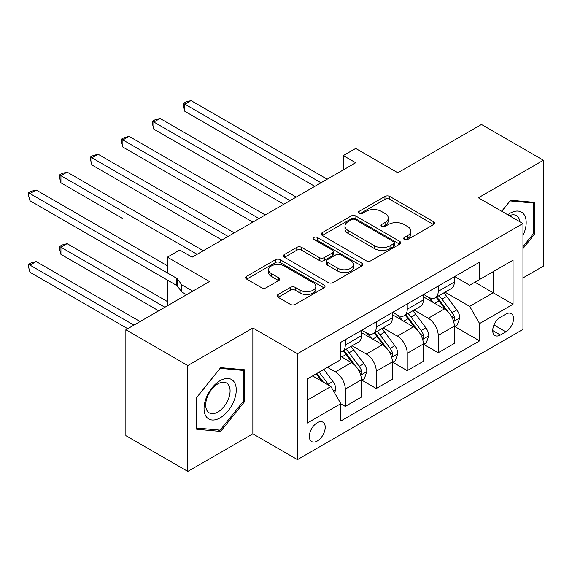 <?xml version="1.0" encoding="UTF-8"?>
<svg xmlns="http://www.w3.org/2000/svg" width="572" height="572" viewBox="0 0 572 572"><rect width="100%" height="100%" fill="white"/><g stroke="black" fill="none" stroke-linecap="round" stroke-linejoin="round"><path stroke-width="0.86" d="M404.332 239.475A2.41 1.387 0 0 0 407.736 239.475L433.583 224.553A3.439 1.988 0 0 0 434.584 223.151A3.439 1.988 0 0 0 433.583 221.743L389.797 196.468A3.439 1.988 0 0 0 384.935 196.468L359.087 211.39A2.41 1.387 0 0 0 358.387 212.369A2.41 1.387 0 0 0 359.087 213.356A2.41 1.387 0 0 0 362.498 213.356L365.837 211.425A11.004 6.356 0 0 1 381.41 211.425L385.056 213.528A11.004 6.356 0 0 1 388.281 218.025A11.004 6.356 0 0 1 385.056 222.515L381.71 224.446A2.41 1.387 0 0 0 381.002 225.432A2.41 1.387 0 0 0 381.71 226.412A2.41 1.387 0 0 0 385.113 226.412L388.459 224.481A11.004 6.356 0 0 1 404.025 224.481L407.679 226.591A11.004 6.356 0 0 1 410.896 231.081A11.004 6.356 0 0 1 407.679 235.578L404.332 237.509A2.41 1.387 0 0 0 403.625 238.488A2.41 1.387 0 0 0 404.332 239.475L404.332 237.509M317.281 441.012A11.211 6.478 120 0 0 324.61 431.131A11.211 6.478 120 0 0 322.894 422.143A11.211 6.478 120 0 0 317.281 422.701A11.211 6.478 120 0 0 309.96 432.582A11.211 6.478 120 0 0 311.676 441.57A11.211 6.478 120 0 0 317.281 441.012M278.156 294.487A3.439 1.988 0 0 0 277.148 295.888A3.439 1.988 0 0 0 278.156 297.297L290.44 304.383A3.439 1.988 0 0 0 295.302 304.383L324.002 287.816A3.439 1.988 0 0 0 325.01 286.408A3.439 1.988 0 0 0 324.002 285.006L280.223 259.731A3.439 1.988 0 0 0 275.361 259.731L246.661 276.297A3.439 1.988 0 0 0 245.653 277.706A3.439 1.988 0 0 0 246.661 279.107L261.497 287.673A3.439 1.988 0 0 0 266.359 287.673L278.643 280.58A3.439 1.988 0 0 0 279.651 279.179A3.439 1.988 0 0 0 278.643 277.777L271.285 273.523A9.202 5.312 0 0 1 268.59 269.769A9.202 5.312 0 0 1 274.267 264.865A9.202 5.312 0 0 1 284.298 266.016L313.12 282.654A9.202 5.312 0 0 1 315.815 286.408A9.202 5.312 0 0 1 310.131 291.32A9.202 5.312 0 0 1 300.107 290.168L295.302 287.394A3.439 1.988 0 0 0 290.44 287.394L278.156 294.487L278.156 297.297M522.958 277.921L543.4 266.116L543.4 160.246L481.452 124.481L397.819 172.765L355.691 148.441L343.3 155.598L355.691 162.748L192.149 257.171L179.758 250.021L167.367 257.171L167.367 272.908M187.809 365.544L187.809 471.414L252.86 433.855L252.86 327.992L187.809 365.544L125.861 329.779L209.495 281.495L167.367 257.171M252.86 327.992L297.461 353.739L522.958 223.552L522.958 329.422L297.461 459.609L297.461 353.739M543.4 160.246L478.356 197.798L522.958 223.552M366.08 260.71A3.439 1.988 0 0 0 370.949 260.71L399.649 244.144A3.439 1.988 0 0 0 400.657 242.735A3.439 1.988 0 0 0 399.649 241.334L355.87 216.059A3.439 1.988 0 0 0 351.001 216.059L322.301 232.625A3.439 1.988 0 0 0 321.292 234.034A3.439 1.988 0 0 0 322.301 235.435L366.08 260.71M314.872 239.997A2.41 1.387 0 0 1 317.317 240.333L317.317 237.473L361.826 263.17A3.439 1.988 0 0 1 362.834 264.571A3.439 1.988 0 0 1 361.826 265.98L333.126 282.547A3.439 1.988 0 0 1 328.264 282.547L284.477 257.271L284.477 254.461A3.439 1.988 0 0 0 283.469 255.87A3.439 1.988 0 0 0 284.477 257.271M284.477 254.461L296.761 247.376A3.439 1.988 0 0 1 301.63 247.376L319.383 257.622A3.439 1.988 0 0 0 324.245 257.622L332.396 252.917A3.439 1.988 0 0 0 333.404 251.516A3.439 1.988 0 0 0 332.396 250.107L313.914 239.439A2.41 1.387 0 0 1 313.206 238.452A2.41 1.387 0 0 1 314.693 237.173A2.41 1.387 0 0 1 317.317 237.473M187.809 471.414L125.861 435.649L125.861 329.779M505.855 314.114L500.407 317.26A10.861 6.271 120 0 0 493.307 326.834A10.861 6.271 120 0 0 494.973 335.535A10.861 6.271 120 0 0 500.407 334.999L505.855 331.853A10.861 6.271 120 0 0 512.955 322.279A10.861 6.271 120 0 0 511.289 313.578A10.861 6.271 120 0 0 505.855 314.114M454.69 276.555L469.683 285.213L479.593 279.493L479.593 262.176L340.826 342.292L340.826 359.609L307.371 378.921L307.371 422.987L340.826 403.668L340.826 420.985L479.593 340.869L479.593 323.552L469.683 306.385L445.037 292.163M479.593 279.493L513.048 260.174L513.048 304.24L479.593 323.552M252.86 433.855L297.461 459.609M91.913 236.501L167.367 280.065L167.367 305.813M343.3 155.598L343.3 169.905M474.882 282.21L493.221 292.792L493.221 271.621L513.048 260.174M469.683 306.385L493.221 292.792L513.048 304.24M307.371 400.093L330.916 386.5L312.577 375.918M340.826 403.818L345.288 406.392L345.288 389.082A14.014 8.094 -120 0 0 335.371 371.907L327.441 367.331M345.288 406.392L361.39 397.09L361.39 379.779A14.014 8.094 -120 0 0 351.48 362.612L340.826 356.456M361.761 380.137L376.262 388.51L376.262 371.192A14.014 8.094 -120 0 0 366.352 354.025L352.116 345.81M376.262 388.51L392.371 379.207L392.371 361.897A14.014 8.094 -120 0 0 382.453 344.73L361.39 332.568M392.742 362.255L407.235 370.62L407.235 353.31A14.014 8.094 -120 0 0 397.326 336.143L383.09 327.928M407.235 370.62L423.344 361.325L423.344 344.015A14.014 8.094 -120 0 0 413.427 326.848L392.371 314.686M423.716 344.373L438.209 352.738L438.209 335.428A14.014 8.094 -120 0 0 428.299 318.261L414.064 310.045M438.209 352.738L454.318 343.443L454.318 326.133A14.014 8.094 -120 0 0 444.408 308.959L423.344 296.804M423.716 294.437L428.299 297.09A14.014 8.094 -120 0 0 435.306 297.783A14.014 8.094 -120 0 0 438.209 291.363L438.209 286.072M392.735 312.326L397.326 314.972A14.014 8.094 -120 0 0 404.332 315.665A14.014 8.094 -120 0 0 407.235 309.245L407.235 303.954M361.761 330.208L366.352 332.854A14.014 8.094 -120 0 0 373.359 333.548A14.014 8.094 -120 0 0 376.262 327.134L376.262 321.836M454.69 326.49L479.593 340.869M435.306 297.783L451.415 288.481A14.014 8.094 -120 0 0 454.318 282.067L454.318 276.769M404.332 315.665L420.441 306.363A14.014 8.094 -120 0 0 423.344 299.95L423.344 294.651M373.359 333.548L389.461 324.245A14.014 8.094 -120 0 0 392.371 317.832L392.371 312.541M340.826 351.995A14.014 8.094 -120 0 0 342.385 351.43L358.487 342.135A14.014 8.094 -120 0 0 361.39 335.714L361.39 330.423M342.385 351.43A14.014 8.094 -120 0 0 345.288 345.016L345.288 339.718M330.916 386.5L340.826 403.668M522.958 248.605L534.477 234.27L534.477 202.388L510.567 200.25L501.701 211.282M196.732 429.272L220.642 431.402L244.559 401.658L244.559 369.777L220.642 367.639L196.732 397.383L196.732 429.272M533.24 233.555L534.477 234.27M243.315 400.943L244.559 401.658M218.118 429.944L220.642 431.402M405.291 239.811L407.679 238.438A11.004 6.356 0 0 0 410.896 233.941L410.896 231.081M388.281 218.025L388.281 220.885A11.004 6.356 0 0 1 385.056 225.375L382.675 226.755M433.533 224.582L389.797 199.328A3.439 1.988 0 0 0 384.935 199.328L360.053 213.692M399.606 244.165L355.87 218.919A3.439 1.988 0 0 0 351.001 218.919L322.351 235.464M393.572 243.722A2.41 1.387 0 0 0 394.272 242.735A2.41 1.387 0 0 0 393.572 241.756L355.14 219.569A2.41 1.387 0 0 0 351.73 219.569L348.205 221.607A11.004 6.356 0 0 0 344.98 226.097A11.004 6.356 0 0 0 348.205 230.587L374.474 245.76A11.004 6.356 0 0 0 390.04 245.76L393.572 243.722L393.572 246.582A2.41 1.387 0 0 0 394.272 245.602L394.272 242.735M344.98 226.097L344.98 228.957A11.004 6.356 0 0 0 348.205 233.455L348.205 230.587M393.572 246.582L390.04 248.62A11.004 6.356 0 0 1 374.474 248.62L348.205 233.455M284.527 257.3L296.761 250.236L296.761 247.376M333.404 251.516L333.404 254.376A3.439 1.988 0 0 1 332.396 255.777L324.245 260.482A3.439 1.988 0 0 1 319.383 260.482L301.63 250.236A3.439 1.988 0 0 0 296.761 250.236M317.317 240.333L361.783 266.009M337.809 268.261A9.202 5.312 0 0 0 347.833 269.412A9.202 5.312 0 0 0 353.517 264.507A9.202 5.312 0 0 0 350.822 260.746L340.669 254.883A3.439 1.988 0 0 0 335.8 254.883L327.656 259.588A3.439 1.988 0 0 0 326.648 260.996A3.439 1.988 0 0 0 327.656 262.398L337.809 268.261L337.809 271.121A9.202 5.312 0 0 0 347.833 272.272A9.202 5.312 0 0 0 353.517 267.367L353.517 264.507M326.648 260.996L326.648 263.856A3.439 1.988 0 0 0 327.656 265.258L327.656 262.398M337.809 271.121L327.656 265.258M315.815 286.408L315.815 289.275A9.202 5.312 0 0 1 310.131 294.18A9.202 5.312 0 0 1 300.107 293.028L295.302 290.254A3.439 1.988 0 0 0 290.44 290.254L278.199 297.318M268.59 269.769L268.59 272.63A9.202 5.312 0 0 0 271.285 276.39L271.285 273.523M278.6 280.609L271.285 276.39M323.959 287.845L280.223 262.591A3.439 1.988 0 0 0 275.361 262.591L246.704 279.136M454.318 326.705L457.293 324.989L459.766 317.832A9.288 5.362 -120 0 0 456.806 309.924L446.682 296.41A26.805 15.48 -120 0 0 443.75 292.907M433.683 302.774A26.805 15.48 -120 0 0 428.192 297.025M453.467 321.014L454.547 319.848L454.754 318.225A9.288 5.362 -120 0 0 452.094 312.641L441.97 299.127A26.805 15.48 -120 0 0 439.046 295.624M436.55 297.061A22.251 12.849 60 0 1 440.204 301.215L448.77 312.655M184.835 182.854L252.853 222.122L122.887 147.083L122.887 139.933L129.079 136.35L265.244 214.965M436.071 297.34A26.805 15.48 60 0 1 438.996 300.843L445.731 309.831M320.999 182.775L184.835 104.161L191.034 100.586L327.198 179.2M314.807 186.358L184.835 111.318L184.835 104.161L183.476 103.375L185.95 101.945L191.034 100.586M184.835 111.318L183.476 106.242L183.476 103.375M423.344 344.587L426.319 342.871L428.793 335.714A9.288 5.362 -120 0 0 425.825 327.806L415.701 314.293A26.805 15.48 -120 0 0 412.777 310.789M402.709 320.656A26.805 15.48 -120 0 0 397.218 314.915M422.493 338.896L423.573 337.73L423.781 336.107A9.288 5.362 -120 0 0 421.121 330.523L410.996 317.01A26.805 15.48 -120 0 0 408.072 313.506M405.577 314.943A22.251 12.849 60 0 1 409.23 319.097L417.796 330.537M153.861 200.736L221.879 240.004L91.913 164.965L91.913 157.815L98.105 154.24L234.27 232.854M405.098 315.222A26.805 15.48 60 0 1 408.022 318.726L414.75 327.713M392.371 362.469L395.338 360.753L397.819 353.596A9.288 5.362 -120 0 0 394.852 345.688L384.727 332.175A26.805 15.48 -120 0 0 381.803 328.671M371.736 338.538A26.805 15.48 -120 0 0 366.244 332.797M391.52 356.778L392.599 355.612L392.807 353.997A9.288 5.362 -120 0 0 390.147 348.405L380.022 334.892A26.805 15.48 -120 0 0 377.098 331.388M374.603 332.832A22.251 12.849 60 0 1 378.256 336.979L386.822 348.419M122.887 218.618L60.939 182.847L60.939 175.697L67.131 172.122L203.296 250.736M374.124 333.104A26.805 15.48 60 0 1 377.048 336.608L383.776 345.595M361.39 380.351L364.364 378.635L366.845 371.478A9.288 5.362 -120 0 0 363.878 363.57L353.753 350.057A26.805 15.48 -120 0 0 350.829 346.553M360.546 374.66L361.626 373.495L361.833 371.879A9.288 5.362 -120 0 0 359.173 366.294L349.049 352.774A26.805 15.48 -120 0 0 346.124 349.27M343.629 350.715A22.251 12.849 60 0 1 347.283 354.869L355.848 366.302M343.15 350.986A26.805 15.48 60 0 1 346.074 354.49L352.802 363.477M290.025 200.658L153.861 122.05L160.06 118.468L296.224 197.083M283.834 204.24L153.861 129.2L153.861 122.05L152.502 121.257L154.976 119.827L160.06 118.468M153.861 129.2L152.502 124.124L152.502 121.257M259.052 218.547L121.521 139.146L124.002 137.716L129.079 136.35M122.887 147.083L121.521 142.006L121.521 139.146M228.078 236.429L90.548 157.028L93.029 155.598L98.105 154.24M91.913 164.965L90.548 159.888L90.548 157.028M334.627 392.943L335.871 389.36A9.288 5.362 -120 0 0 332.904 381.46L323.866 369.398M167.367 301.523L67.131 243.651L60.939 247.233L60.939 254.383L158.694 310.825M329.043 385.421A9.288 5.362 -120 0 0 328.199 384.177L319.162 372.115M316.838 373.459L323.33 382.125M316.187 373.831L321.693 381.181M60.939 254.383L59.574 249.306L59.574 246.446L164.886 307.243M59.574 246.446L62.055 245.009L67.131 243.651M197.104 254.311L59.574 174.91L62.055 173.48L67.131 172.122M60.939 182.847L59.574 177.77L59.574 174.91M522.958 235.571A22.78 13.149 120 0 0 524.024 214.5A22.78 13.149 120 0 0 507.757 214.779M519.912 221.793A17.246 9.96 120 0 0 518.375 217.41A17.246 9.96 120 0 0 516.437 215.608A17.246 9.96 120 0 0 509.345 215.694M510.024 200.929L533.24 203.024L533.24 233.919L522.958 246.711M531.703 202.138L533.24 203.024M501.751 211.311L510.074 200.958M220.148 380.637A22.78 13.149 120 0 0 204.04 408.537A22.78 13.149 120 0 0 220.148 417.832A22.78 13.149 120 0 0 236.257 389.94A22.78 13.149 120 0 0 220.148 380.637M217.889 383.848A17.246 9.96 120 0 0 206.621 399.049A17.246 9.96 120 0 0 209.266 412.87A17.246 9.96 120 0 0 217.889 412.012A17.246 9.96 120 0 0 229.157 396.818A17.246 9.96 120 0 0 226.512 382.997A17.246 9.96 120 0 0 217.889 383.848M243.315 401.308L220.148 430.13L196.975 428.056L196.975 397.168L220.148 368.347L243.315 370.413L243.315 401.308M241.784 369.526L243.315 370.413M140.111 321.55L36.158 261.54L29.966 265.115L29.966 272.265L127.72 328.707M29.966 272.265L28.6 267.188L28.6 264.328L133.912 325.125M28.6 264.328L31.081 262.898L36.158 261.54M192.764 291.148L181.739 284.784L177.406 278.914A3.504 2.023 -0 0 0 176.662 278.271L29.966 193.579L29.966 200.736L176.662 285.428A3.504 2.023 -0 0 1 177.406 286.064L181.739 291.935L181.739 284.784M181.739 291.935L186.572 294.723M29.966 200.736L28.6 195.653L28.6 192.793L29.966 193.579L36.158 190.004L167.367 265.758M28.6 192.793L31.081 191.363L36.158 190.004M335.371 371.907L351.48 362.612M366.352 354.025L382.453 344.73M397.326 336.143L413.427 326.848M428.299 318.261L444.408 308.959M438.209 291.363L454.318 282.067M438.209 335.428L454.318 326.133M407.235 353.31L423.344 344.015M407.235 309.245L423.344 299.95M376.262 371.192L392.371 361.897M376.262 327.134L392.371 317.832M345.288 389.082L361.39 379.779M345.288 345.016L361.39 335.714M493.979 324.989L505.855 331.853M492.728 330.566L500.407 334.999M407.679 238.438L407.679 235.578M381.71 226.412L381.71 224.446M385.056 225.375L385.056 222.515M359.087 213.356L359.087 211.39M384.935 199.328L384.935 196.468M389.797 199.328L389.797 196.468M433.583 224.553L433.583 221.743M322.301 235.435L322.301 232.625M351.001 218.919L351.001 216.059M355.87 218.919L355.87 216.059M399.649 244.144L399.649 241.334M374.474 248.62L374.474 245.76M390.04 248.62L390.04 245.76M301.63 250.236L301.63 247.376M319.383 260.482L319.383 257.622M324.245 260.482L324.245 257.622M332.396 255.777L332.396 252.917M361.826 265.98L361.826 263.17M290.44 290.254L290.44 287.394M295.302 290.254L295.302 287.394M300.107 293.028L300.107 290.168M278.643 280.58L278.643 277.777M246.661 279.107L246.661 276.297M275.361 262.591L275.361 259.731M280.223 262.591L280.223 259.731M324.002 287.816L324.002 285.006M453.625 321.521L459.709 318.011M441.97 299.127L446.682 296.41M434.67 303.339L438.996 300.843M452.094 312.641L456.806 309.924M451.358 316.266L454.754 318.225M422.651 339.403L428.728 335.893M410.996 317.01L415.701 314.293M403.696 321.228L408.022 318.726M421.121 330.523L425.825 327.806M420.384 334.148L423.781 336.107M391.677 357.293L397.754 353.775M380.022 334.892L384.727 332.175M372.722 339.11L377.048 336.608M390.147 348.405L394.852 345.688M389.41 352.037L392.807 353.997M360.696 375.175L366.781 371.657M349.049 352.774L353.753 350.057M341.749 356.992L346.074 354.49M359.173 366.294L363.878 363.57M358.437 369.92L361.833 371.879M333.455 390.905L335.807 389.546M328.199 384.177L332.904 381.46M177.406 278.914L177.406 286.064M176.662 278.271L176.662 285.428"/></g></svg>
